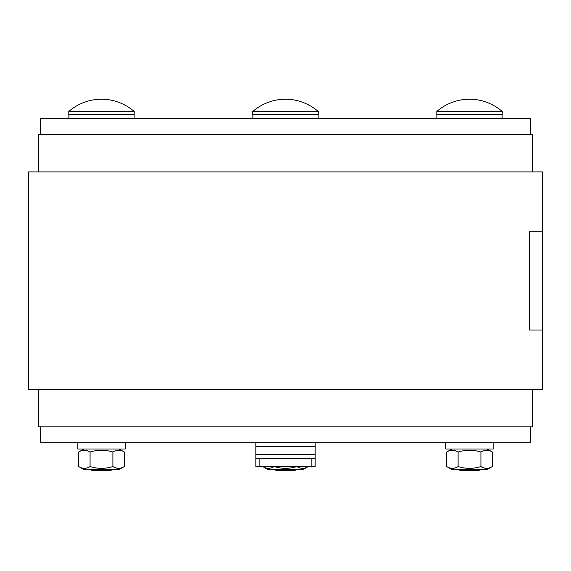 <?xml version="1.0" encoding="UTF-8"?>
<svg xmlns="http://www.w3.org/2000/svg" width="571" height="571" viewBox="0 0 571 571"><rect width="100%" height="100%" fill="white"/><g stroke="black" fill="none" stroke-linecap="round" stroke-linejoin="round"><path stroke-width="0.86" d="M40.612 118.525L40.612 134.342L40.612 118.525L530.388 118.525L530.38 134.342L530.388 118.525M530.38 442.682L530.388 426.865L530.38 442.682L255.851 442.682L255.851 446.629L315.149 446.629L315.149 442.682M40.612 426.865L40.612 442.682L40.612 426.865L40.612 442.682L255.851 442.682M532.565 426.865L532.565 389.315L532.565 426.865L38.435 426.865L38.435 389.315L38.435 426.865M532.565 134.342L532.565 171.892L532.565 134.342L38.435 134.342L38.435 171.892L38.435 134.342M125.206 442.682L125.206 449.006L77.77 449.006L77.77 442.682L77.77 449.006M124.314 466.543L119.082 469.562L83.894 469.562L78.662 466.543C82.467 468.919 86.271 468.919 90.075 466.543C97.684 468.919 105.292 468.919 112.901 466.543C116.705 468.919 120.51 468.919 124.314 466.543L124.314 452.025C120.51 449.648 116.705 449.648 112.901 452.025C105.292 449.648 97.684 449.648 90.075 452.025C86.271 449.648 82.467 449.648 78.662 452.025L78.662 466.543L83.894 469.562M90.075 466.543L90.075 452.025M112.901 466.543L112.901 452.025M91.767 470.354L111.209 470.354M73.159 111.481L68.777 111.481L68.777 114.571L134.199 114.571L134.199 111.481L73.159 111.481M308.326 466.543L303.094 469.562L267.906 469.562L262.674 466.543C266.479 468.919 270.283 468.919 274.087 466.543C281.696 468.919 289.304 468.919 296.913 466.543C300.717 468.919 304.521 468.919 308.326 466.543L308.326 466.4M267.906 469.562L262.674 466.4M275.607 469.562L275.779 470.354L295.221 470.354L295.393 469.562M285.5 111.481L252.789 111.481L252.789 114.571L318.211 114.571L318.211 111.481L285.5 111.481M493.23 442.682L493.23 449.006L445.794 449.006L445.794 442.682M492.338 466.543L487.106 469.562L451.918 469.562L446.686 466.543C450.49 468.919 454.295 468.919 458.099 466.543C465.708 468.919 473.316 468.919 480.925 466.543C484.729 468.919 488.533 468.919 492.338 466.543L492.338 452.025C488.533 449.648 484.729 449.648 480.925 452.025C473.316 449.648 465.708 449.648 458.099 452.025C454.295 449.648 450.49 449.648 446.686 452.025L446.686 466.543L451.918 469.562M458.099 466.543L458.099 452.025M480.925 466.543L480.925 452.025M459.619 469.562L459.791 470.354L479.233 470.354L479.404 469.562M497.841 111.481L436.801 111.481L436.801 114.571L502.223 114.571L502.223 111.481L497.841 111.481M542.45 171.892L542.45 231.191L542.45 171.892L28.55 171.892L28.55 389.315L28.55 330.017L28.55 389.315L542.45 389.315L542.45 330.017L529.917 330.017L529.917 231.191L542.45 231.191L529.403 231.191L529.403 330.017L542.45 330.017L542.45 389.315M28.55 389.315L28.55 330.017M315.149 446.629L315.149 454.537L255.851 454.537L255.851 446.629M255.851 458.492L255.851 466.4L259.805 466.4L259.805 458.492L255.851 458.492L255.851 454.537M259.805 458.492L311.195 458.492L311.195 466.4L315.149 466.4L315.149 454.537M311.195 466.4L259.805 466.4M315.149 458.492L311.195 458.492M315.149 466.4L315.149 462.446M68.877 114.571L68.877 118.525L68.877 114.571M134.099 114.571L134.099 118.525M83.894 449.006L78.662 452.025M119.082 449.006L124.314 452.025M134.199 111.481A49.805 49.805 0 0 0 68.777 111.481L68.777 114.571M252.889 114.571L252.889 118.525L252.889 114.571M318.111 114.571L318.111 118.525M318.211 111.481A49.805 49.805 0 0 0 252.789 111.481L252.789 114.571M436.901 114.571L436.901 118.525L436.901 114.571M502.123 114.571L502.123 118.525M451.918 449.006L446.686 452.025M487.106 449.006L492.338 452.025M436.801 111.481A49.805 49.805 0 0 1 502.223 111.481A49.805 49.805 0 0 0 436.801 111.481L436.801 114.571M28.55 171.892L28.55 231.191M542.45 231.191L542.45 330.017"/></g></svg>
